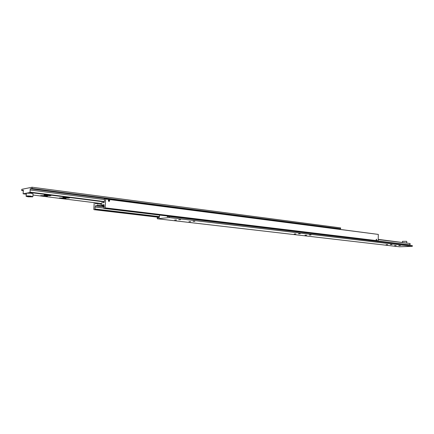 <?xml version="1.0" encoding="UTF-8"?>
<svg xmlns="http://www.w3.org/2000/svg" width="434" height="434" viewBox="0 0 434 434"><rect width="100%" height="100%" fill="white"/><g stroke="black" fill="none" stroke-linecap="round" stroke-linejoin="round"><path stroke-width="0.65" d="M105.484 198.696L105.652 199.049L378.307 234.409L105.484 198.696L104.328 198.87L104.523 200.351L104.106 202.607L101.431 202.987L101.306 205.038L103.943 205.369M159.316 216.604L95.117 209.009L94.894 208.07L95.236 207.056L103.78 208.087M101.306 205.038L103.981 204.669L104.138 206.85L103.759 208.412L377.943 241.087L378.171 240.805L105.131 207.859L104.914 208.266L377.943 241.087M103.954 205.949L97.916 205.499L95.306 205.857L95.236 207.056M97.916 205.499L98.035 203.465L101.377 203.844M376.376 240.327L376.403 239.172L376.376 240.327M376.403 239.259L376.381 240.235L376.403 239.259M108.825 199.862L109.58 200.481L108.967 201.305C108.223 200.763 108.25 200.318 109.042 199.971L109.585 200.53M108.956 201.425C108.109 200.855 108.109 200.329 108.95 199.846L109.048 199.852C109.9 200.421 109.9 200.947 109.053 201.43L108.956 201.425M109.596 200.579L109.07 201.43M104.144 206.736L102.706 206.345L104.046 206.128M109.411 200.964L109.037 200.085L108.56 200.855L108.972 201.186L109.411 200.964L109.026 201.023L108.739 200.237M109.444 200.416L109.059 200.475M376.609 239.975L376.397 239.346L376.159 239.921L376.609 239.975L376.229 239.991M376.164 239.671L376.62 239.573M104.914 208.266L103.759 208.412M105.652 199.049L105.131 207.859M378.171 240.805L378.307 234.409M95.117 209.009L95.084 209.535L93.972 209.676L93.815 209.329L94.216 202.662M95.491 202.819L95.431 203.834L98.035 203.465M159.273 217.347L93.972 209.676M95.084 209.535L159.289 217.092M104.133 206.931L95.306 205.857M28.161 196.819L26.246 196.374C26.572 196.092 28.069 196.087 30.743 196.347L32.642 196.841L28.161 196.819M32.816 196.7L30.847 196.13C28.118 195.853 26.512 195.853 26.035 196.13L26.073 196.19M104.171 201.539L30.006 192.126L29.979 192.495L26.523 193.157L31.042 193.287L33.071 193.797L32.876 196.629M61.183 198.457L59.306 197.958L64.14 197.969L66.001 198.414C65.632 198.723 64.026 198.739 61.183 198.457M42.64 196.146L40.644 195.62L45.527 195.636L47.501 196.108C47.143 196.423 45.527 196.434 42.64 196.146M64.775 197.866L62.897 197.367L67.785 197.372L69.641 197.823C69.266 198.137 67.644 198.154 64.775 197.866M46.145 195.528L44.143 194.991L49.075 195.007L51.055 195.484C50.691 195.805 49.053 195.815 46.145 195.528M30.006 192.126L30.152 190L104.41 199.575M30.152 190L30.234 188.812L31.986 188.459L32.073 187.228L21.787 189.327L21.7 190.526L23.376 190.19L23.121 193.808L26.523 193.157L26.04 196.119M21.7 190.526L23.338 190.732M32.073 187.228L340.625 227.91L340.598 228.789L31.986 188.459M30.234 188.812L338.417 228.913L340.598 228.789M101.399 203.557L32.989 195.034M26.176 194.188L23.121 193.808M29.979 192.495L104.149 201.886M29.664 196.819L31.253 196.808L31.042 196.569L27.635 196.363L29.664 196.819L29.691 196.407M406.615 241.326L402.459 241.353L406.615 241.326M402.421 242.324L402.443 241.369M295.939 233.959L294.219 233.964L295.939 233.959M306.713 235.217L305.004 235.217L306.713 235.217M300.225 233.725L298.489 233.731L300.225 233.725M311.01 234.995L309.285 235L311.01 234.995M387.703 244.673L386.081 244.673L387.703 244.673M396.139 245.66L394.533 245.66L396.139 245.66M392.005 244.526L390.372 244.532L392.005 244.526M400.441 245.519L398.813 245.525L400.441 245.519M190.781 221.676L188.958 221.682L190.781 221.676M176.546 220.011L174.707 220.016L176.546 220.011M194.877 221.324L193.032 221.329L194.877 221.324M180.604 219.642L178.748 219.647L180.604 219.642M378.193 239.601L410.168 243.512L409.832 244.212L410.141 244.884L377.998 241.016M159.636 215.118L159.267 217.494L157.303 217.689L157.249 218.741L399.432 246.772L412.284 246.382L412.3 245.584L169.314 216.506L169.26 217.58L157.249 218.741M410.135 245.324L410.141 244.884M410.168 243.512L378.198 239.351M412.284 246.382L169.26 217.58M167.307 216.034L167.274 216.707L169.314 216.506M100.075 203.714L99.95 205.749M406.723 242.85L406.75 241.467"/></g></svg>
